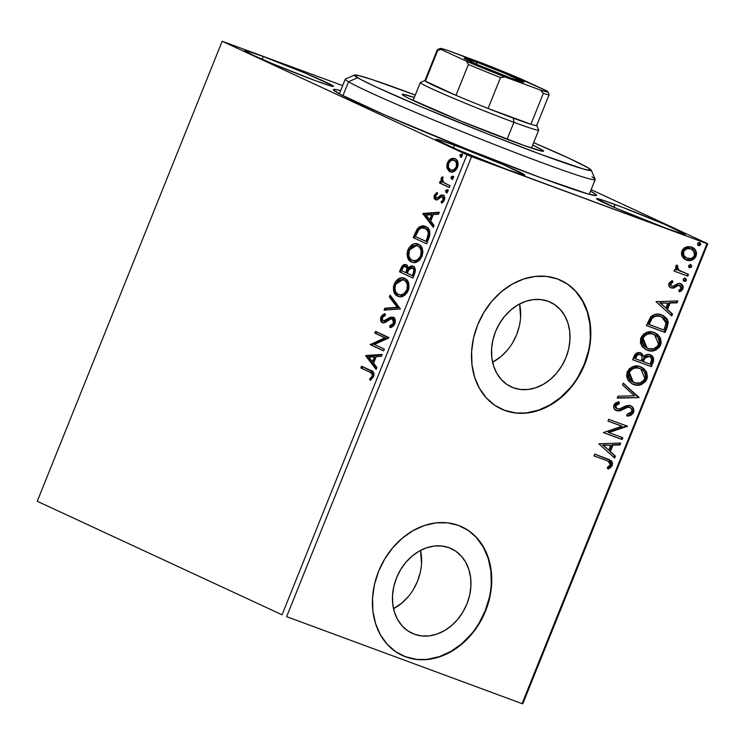 <?xml version="1.0" encoding="UTF-8"?>
<svg xmlns="http://www.w3.org/2000/svg" width="745" height="745" viewBox="0 0 745 745"><rect width="100%" height="100%" fill="white"/><g stroke="black" fill="none" stroke-linecap="round" stroke-linejoin="round"><path stroke-width="1.12" d="M590.552 191.148A141.755 5.439 -158.1 0 1 596.317 195.525A141.755 5.439 -158.1 0 1 541.457 177.962L588.019 193.951L596.214 195.553L595.404 194.082L590.552 191.148M408.241 596.652L401.983 602.929L393.528 608.656A46.637 37.492 114.9 0 0 420.534 550.397L421.54 563.555M414.322 634.209L407.785 630.838L402.17 625.94L397.69 619.691L394.515 612.343L392.773 604.176L392.522 595.497L393.779 586.641L396.498 577.962L400.568 569.776L405.829 562.4L412.087 556.124L419.1 551.188L426.596 547.789L434.288 546.038L441.887 546.02L449.086 547.724A46.637 37.492 -65.1 0 1 451.321 548.655A46.637 37.492 -65.1 0 1 466.333 605.359A46.637 37.492 -65.1 0 1 414.322 634.209A46.637 37.492 -65.1 0 1 412.087 633.278A46.637 37.492 -65.1 0 1 397.076 576.565A46.637 37.492 -65.1 0 1 449.086 547.724L455.623 551.095L461.239 555.993L465.718 562.242L468.894 569.59L470.635 577.757L470.887 586.436L469.629 595.283L466.91 603.971L462.841 612.157L457.579 619.533L451.321 625.8L444.309 630.736L436.812 634.144L429.12 635.895L421.521 635.913L414.322 634.209M507.308 350.215L501.05 356.492L492.594 362.219A46.637 37.492 114.9 0 0 519.6 303.96L520.606 317.119M513.389 387.772L506.851 384.401L501.236 379.503L496.757 373.254L493.581 365.907L491.84 357.74L491.588 349.06L492.845 340.214L495.565 331.525L499.634 323.339L504.896 315.964L511.154 309.687L518.166 304.761L525.663 301.353L533.355 299.602L540.954 299.583L548.152 301.287A46.637 37.492 -65.1 0 1 550.387 302.219A46.637 37.492 -65.1 0 1 565.399 358.922A46.637 37.492 -65.1 0 1 513.389 387.772A46.637 37.492 -65.1 0 1 511.154 386.841A46.637 37.492 -65.1 0 1 496.142 330.137A46.637 37.492 -65.1 0 1 548.152 301.287L554.69 304.658L560.305 309.557L564.784 315.805L567.96 323.153L569.702 331.32L569.953 339.999L568.696 348.856L565.976 357.535L561.907 365.721L556.645 373.096L550.387 379.373L543.375 384.308L535.879 387.707L528.186 389.458L520.587 389.477L513.389 387.772M501.078 408.893A70.877 56.974 114.9 0 0 504.356 410.244L504.738 410.421A70.877 56.974 -65.1 0 1 501.338 409.014A70.877 56.974 -65.1 0 1 478.523 322.827A70.877 56.974 -65.1 0 1 557.567 278.993L546.625 276.395L535.087 276.432L523.39 279.086L512.001 284.264L501.338 291.761L491.83 301.297L483.831 312.5L477.647 324.941L473.522 338.137L471.613 351.593L471.985 364.78L474.639 377.194L479.463 388.369L486.271 397.858L494.801 405.308L504.738 410.421L515.68 413.019L527.218 412.991L538.914 410.327L550.304 405.15L560.966 397.653L570.474 388.117L578.474 376.914L584.657 364.473L588.783 351.277L590.692 337.82L590.319 324.634L587.665 312.22L582.841 301.045L576.034 291.556L567.504 284.115L557.567 278.993A70.877 56.974 -65.1 0 1 560.966 280.409A70.877 56.974 -65.1 0 1 583.782 366.587A70.877 56.974 -65.1 0 1 504.738 410.421L504.356 410.244A70.877 56.974 114.9 0 0 583.363 366.493A70.877 56.974 114.9 0 0 560.715 280.288M402.011 655.33A70.877 56.974 114.9 0 0 405.289 656.68L405.671 656.857A70.877 56.974 -65.1 0 1 402.272 655.451A70.877 56.974 -65.1 0 1 379.456 569.264A70.877 56.974 -65.1 0 1 458.501 525.43L447.559 522.832L436.021 522.869L424.324 525.523L412.935 530.701L402.272 538.197L392.764 547.733L384.765 558.936L378.581 571.378L374.456 584.574L372.547 598.03L372.919 611.217L375.573 623.63L380.397 634.805L387.204 644.295L395.735 651.735L405.671 656.857L416.613 659.455L428.151 659.418L439.848 656.764L451.237 651.586L461.9 644.09L471.408 634.554L479.407 623.351L485.591 610.909L489.716 597.714L491.625 584.257L491.253 571.07L488.599 558.657L483.775 547.482L476.968 537.992L468.437 530.542L458.501 525.43A70.877 56.974 -65.1 0 1 461.9 526.836A70.877 56.974 -65.1 0 1 484.716 613.023A70.877 56.974 -65.1 0 1 405.671 656.857L405.289 656.68A70.877 56.974 114.9 0 0 484.297 612.93A70.877 56.974 114.9 0 0 461.649 526.724M454.506 145.21A47.848 1.835 -158.1 0 1 500.938 163.695A47.848 1.835 -158.1 0 1 524.713 175.028A47.848 1.835 -158.1 0 1 506.144 169.152L521.854 174.544L524.694 174.926L503.816 164.924L462.049 148.041L442.651 141.01L435.946 139.436L456.834 149.438L506.144 169.152A47.848 1.835 -158.1 0 1 459.712 150.658A47.848 1.835 -158.1 0 1 435.937 139.334A47.848 1.835 -158.1 0 1 454.506 145.21L453.407 147.948L454.506 145.21M263.264 56.536A47.848 1.835 -158.1 0 1 309.687 75.022A47.848 1.835 -158.1 0 1 333.471 86.346A47.848 1.835 -158.1 0 1 314.893 80.479L330.612 85.871L333.453 86.252L332.326 85.414L304.761 72.945L263.264 56.536L247.545 51.135L244.705 50.762L252.965 55.158L273.396 64.061L314.893 80.479A47.848 1.835 -158.1 0 1 268.47 61.984A47.848 1.835 -158.1 0 1 244.686 50.66A47.848 1.835 -158.1 0 1 263.264 56.536L262.156 59.274L263.264 56.536M615.025 204.512A47.848 1.835 -158.1 0 1 661.458 222.997A47.848 1.835 -158.1 0 1 685.232 234.33A47.848 1.835 -158.1 0 1 666.663 228.454L682.373 233.846L685.223 234.228L664.335 224.226L622.569 207.343L603.171 200.321L596.475 198.738L617.354 208.74L666.663 228.454A47.848 1.835 -158.1 0 1 620.231 209.96A47.848 1.835 -158.1 0 1 596.456 198.636A47.848 1.835 -158.1 0 1 615.025 204.512L613.927 207.25L615.025 204.512M522.822 703.736L707.75 243.727L591.148 189.658L707.75 243.727L706.986 243.624L522.059 703.634L286.629 616.655L471.557 156.646L706.986 243.624L466.966 154.764L282.048 614.783L37.25 501.273L222.178 41.264L466.966 154.764L222.178 41.264L342.681 85.61L222.178 41.264L37.25 501.273L282.048 614.783L466.966 154.764L471.557 156.646L286.629 616.655L522.059 703.634L706.986 243.624L707.75 243.727L522.822 703.736L522.059 703.634L522.822 703.736M449.272 170.819L450.93 172.067L448.155 168.743L447.084 168.351L448.984 171.154L451.74 172.104L454.664 171.182L456.797 168.947L458.184 164.449L456.657 159.877L454.608 158.508L452.019 158.406L449.403 159.821L447.698 162.121L446.916 164.3L446.916 167.765L448.155 168.743L448.453 163.22L447.382 162.82L447.084 168.351L450.269 171.844M449.272 187.498L449.989 185.728L444.216 182.925L442.66 181.426L442.213 179.396L442.847 178.167L442.148 176.844L441.003 179.154L441.645 181.855L440.202 181.193L439.494 182.963L449.272 187.498L449.989 185.728L443.452 182.367L442.148 176.844L441.263 178.036L441.645 181.855L440.202 181.193L439.494 182.963L449.272 187.498M436.374 197.947L438.395 198.291L436.263 197.909L435.639 195.59L437.576 193.793L437.157 192.368L434.251 195.535L434.065 197.453L434.782 199.101L437.334 199.828L441.077 197.006L442.4 196.904L443.331 198.813L442.707 200.517L441.105 201.746L441.599 203.18L443.517 201.681L444.663 199.278L444.309 196.28L442.66 194.967L440.742 195.246L437.324 197.891L436.049 197.779L435.508 195.991L437.576 193.793L437.157 192.368L434.391 195.143L435.462 195.535L437.417 193.244M425.795 226.638C423.16 225.102 420.338 225.847 417.33 228.873L418.401 229.274L415.719 234.526L418.401 229.274L417.33 228.873L414.648 234.126L415.719 234.526L414.313 238.009L415.719 234.526L414.648 234.126L413.242 237.608L426.634 243.82L429.809 235.215L429.791 231.472L427.462 227.691L423.011 225.949L419.472 226.918L417.33 228.873L413.242 237.608L426.634 243.82L428.785 238.474C430.759 232.114 429.763 228.166 425.795 226.638L425.162 226.378M413.112 266.235C411.519 265.471 409.89 266.151 408.232 268.284L409.303 268.675L408.232 268.284L406.249 264.801C404.125 263.851 402.309 265.108 400.801 268.563L401.872 268.954L400.568 272.214L401.872 268.954L400.801 268.563L399.497 271.813L412.879 278.025L415.375 270.053L414.825 267.911L412.842 266.123L410.178 266.403L408.232 268.284L407.003 265.295L404.088 264.633L401.853 266.44L399.497 271.813L412.879 278.025L414.732 273.424C415.85 269.681 415.31 267.287 413.112 266.235L412.842 266.133M400.438 308.989L390.129 295.113L389.356 297.041L397.262 307.34L384.858 308.225L384.085 310.153L400.438 308.989L390.129 295.113L389.356 297.041L397.262 307.34L384.858 308.225L384.085 310.153L400.438 308.989M384.318 349.088L374.353 344.469L388.937 337.587L375.545 331.385L374.837 333.155L384.82 337.783L370.218 344.656L383.601 350.858L384.318 349.088L374.353 344.469L388.778 337.988L375.545 331.385L374.837 333.155L384.82 337.783L370.218 344.656L383.601 350.858L384.318 349.088M369.753 372.081L372.388 374.381L372.09 376.43L369.641 379L370.312 380.378L373.72 376.43L374.074 374.158L373.385 372.202L361.558 366.177L360.85 367.946L369.753 372.081C371.615 372.304 372.435 373.655 372.221 376.132L369.641 379L370.312 380.378L373.599 376.747C374.316 372.919 373.32 370.787 370.6 370.367L361.558 366.177L360.85 367.946L361.921 368.347L362.601 366.661L361.921 368.347L369.753 372.081M365.711 355.859L376.132 369.436L376.905 367.508L373.571 363.16L376.169 356.697L381.403 356.324L382.176 354.397L365.711 355.859L366.903 355.961L365.711 355.859L376.132 369.436L376.905 367.508L373.571 363.16L376.169 356.697L381.403 356.324L382.176 354.397L365.832 355.561L381.98 354.881L366.782 356.25L365.711 355.859M383.433 323.041C381.682 322.268 381.189 320.415 381.962 317.482L380.891 317.091C380.118 320.015 380.611 321.868 382.362 322.65L384.765 322.687L390.967 318.925L393.807 319.475L394.785 320.881L394.561 323.619L393.584 319.354L392.513 318.953L393.49 323.228L394.403 323.954L392.829 325.528L390.883 326.189L394.561 323.619L393.49 323.228L389.812 325.798L390.883 326.189L390.948 327.316L390.883 326.189L389.812 325.798L389.914 327.549C391.851 327.539 393.528 326.263 394.915 323.73L395.148 319.54L393.239 317.193L390.408 317.23L383.507 321.002L382.101 319.754L382.083 318.273L383.228 316.392L385.212 315.461L384.942 313.692L382.744 314.697L381.058 316.709L380.676 320.695L382.911 322.836L385.24 322.473L390.967 318.925L393.323 319.642L393.49 323.228L391.758 325.137L389.812 325.798L389.914 327.549L393.276 326.105L394.915 323.73C395.791 320.341 395.241 318.162 393.239 317.193L393.015 317.109M398.892 279.654L395.195 284.543L404.749 278.453C400.94 276.553 397.402 278.444 394.133 284.152L395.195 284.543L394.356 288.771L395.381 293.223L398.78 296.575L397.709 296.175L400.288 296.789L404.61 295.337L407.273 292.496L408.903 288.417L408.511 282.69L405.913 279.133L402.16 277.829L397.802 279.273L395.12 282.169L393.36 287.132L393.658 291.174L395.521 294.582L398.752 296.566C394.915 294.936 393.714 290.923 395.195 284.543L394.133 284.152C392.643 290.531 393.844 294.536 397.709 296.175L398.296 296.417M412.646 245.45L408.949 250.339L418.494 244.248C414.695 242.339 411.147 244.239 407.878 249.947L408.949 250.339L408.111 254.567L408.754 258.17L410.346 260.769L412.534 262.37C408.66 260.731 407.468 256.718 408.949 250.339L407.878 249.947C406.397 256.327 407.59 260.331 411.464 261.97L414.043 262.585L417.386 261.719L419.761 259.93L422.005 256.336L422.89 252.108L422.266 248.485L420.711 245.841L418.513 244.248L414.49 243.755L411.557 245.068L408.875 247.964L407.683 250.469L407.04 254.166L407.683 257.77L409.769 260.871L412.05 262.212M422.843 213.722L433.273 227.309L434.046 225.381L430.703 221.023L433.301 214.569L438.544 214.188L439.317 212.269L422.843 213.722L424.035 213.824L422.843 213.722L433.273 227.309L434.046 225.381L430.703 221.023L433.301 214.569L438.544 214.188L439.317 212.269L422.964 213.433L439.122 212.753L423.914 214.122L422.843 213.722M447.149 193.057L446.628 191.065L445.557 190.673L446.078 192.657L446.963 192.629L447.931 191.018L447.261 189.714L445.557 190.673L446.115 192.676M452.597 179.489L452.075 177.496L451.004 177.105L451.535 179.098L452.411 179.07L453.388 177.45L452.718 176.146L451.004 177.105L451.572 179.107M461.49 157.372L460.969 155.388L459.898 154.988L460.419 156.981L461.304 156.953L462.282 155.342L461.602 154.029L459.898 154.988L460.466 156.999M682.252 256.559L684.04 258.729L687.672 260.424L691.695 260.201L694.275 258.794L696.072 256.178L696.566 253.086L695.634 250.385L693.893 248.355L690.978 246.884L687.505 246.651L684.804 247.582L682.625 249.575L681.489 252.425L681.703 255.312L682.252 256.559L686.415 260.07C690.28 261.551 693.502 260.247 696.072 256.178C697.013 251.512 695.532 248.476 691.63 247.089L686.071 247.014L681.908 250.944L682.252 256.559M687.765 276.144L688.482 274.374L678.481 270.035L677.307 268.265L677.913 266.365L676.795 264.978L676.218 265.49L675.65 267.828L676.805 270.062L674.793 269.317L674.085 271.087L687.765 276.144L674.104 271.031L687.765 276.144L688.482 274.374L679.291 270.668L677.354 267.064L677.913 266.365L676.795 264.978L675.789 266.151L676.805 270.062L674.793 269.317L674.085 271.087L687.765 276.144M671.794 286.164L669.876 283.417L671.552 281.936L669.876 283.417L670.64 283.771L672.986 282.038L671.748 280.763L672.986 282.038L672.232 280.567L668.777 283.649L668.824 285.708L670.537 287.682L673.489 288.166L678.378 285.354L680.576 285.838L681.191 288.389L678.769 290.289L679.636 291.77L681.573 290.727L682.951 288.809L683.174 286.583L682.318 284.86L680.492 283.622L678.146 283.417L673.489 286.099L671.794 286.164L670.528 284.171L672.986 282.038L672.232 280.567L668.917 283.258C668.377 285.689 669.131 287.253 671.152 287.952L673.489 288.166L678.378 285.354L680.045 285.503L679.095 285.065L681.191 288.389L678.769 290.289L679.636 291.77L682.951 288.809C683.519 286.145 682.709 284.413 680.492 283.622L678.146 283.417L673.201 286.201L671.506 286.024M667.278 327.12L668.228 321.924L666.701 318.46L663.292 315.647L657.872 314.111L654.706 314.418L650.962 316.541L646.399 325.546L665.127 332.466L667.278 327.12L666.505 326.766L664.363 332.112L665.127 332.466L667.278 327.12L667.529 319.745L661.69 314.939C657.956 313.254 654.287 313.887 650.674 316.839L646.399 325.546L665.127 332.466L646.427 325.49L664.363 332.112L666.505 326.766L667.278 327.12M651.372 366.67L653.439 361.474L653.691 359.025L652.611 356.464L650.087 354.685L646.856 354.499L643.848 356.548L641.799 353.456L637.813 352.655L635.075 354.397L632.645 359.751L651.372 366.67L632.673 359.695L651.372 366.67L653.225 362.079C654.222 358.317 653.169 355.849 650.087 354.685C647.861 353.838 645.775 354.462 643.848 356.548L640.728 352.916C637.767 351.863 635.504 353.055 633.958 356.501L632.645 359.751L651.372 366.67M638.931 397.634L623.286 383.051L622.513 384.979L634.47 395.819L618.015 396.163L617.242 398.091L638.931 397.634L617.391 397.718L638.931 397.634L623.286 383.051L622.513 384.979L634.47 395.819L618.015 396.163L617.242 398.091L638.931 397.634M622.811 437.743L608.87 432.594L627.43 426.242L608.702 419.323L607.995 421.093L621.954 426.252L603.366 432.594L622.094 439.513L622.811 437.743L608.87 432.594L627.43 426.242L608.702 419.323L607.995 421.093L621.954 426.252L603.366 432.594L622.094 439.513L622.811 437.743M606.458 460.485L609.27 461.751L610.425 463.427L609.987 465.299L607.24 467.534L608.32 468.968L610.565 467.627L612.232 465.42L612.511 462.794L611.328 460.783L594.715 454.115L594.007 455.884L608.283 461.229L610.304 464.731L607.24 467.534L608.32 468.968L612.232 465.42L609.429 459.637L594.715 454.115L594.007 455.884L606.458 460.485M598.859 443.797L614.625 458.091L615.398 456.163L610.351 451.582L612.949 445.119L619.896 444.97L620.669 443.051L598.859 443.797L614.625 458.091L615.398 456.163L610.351 451.582L612.949 445.119L619.896 444.97L620.669 443.051L598.859 443.797M629.451 407.319L629.693 407.431C631.481 408.139 632.105 409.601 631.574 411.817L627.001 414.267L627.374 416.055C629.972 416.138 632.03 414.918 633.548 412.404L633.902 410.15L633.287 408.139L632.067 406.621L629.525 405.429L625.67 405.895L619.384 408.996L616.851 408.744L615.882 407.776L615.947 405.466L619.458 403.548L618.862 401.741L616.059 402.663L614.29 404.265L613.601 406.947L614.113 408.679L616.627 410.728L620.147 410.793L627.616 407.329L629.693 407.431L631.22 408.567L631.825 410.374L631.406 412.153L629.516 413.689L627.001 414.267L627.374 416.055L631.676 414.742L633.548 412.404L632.775 412.05C631.266 414.565 629.208 415.775 626.61 415.701L628.37 415.431M641.221 367.006L645.794 371.597L646.12 378.851L646.884 379.205L646.455 371.746L640.579 366.754C635.224 364.64 630.745 366.41 627.141 372.072L627.663 379.578L632.635 384.094L637.087 385.212L641.743 384.355L645.831 381.161L647.47 377.072L646.623 372.081L643.727 368.468L638.837 366.242L633.25 366.493L629.665 368.458L627.141 372.072L626.592 376.337L628.557 380.909L632.244 383.908M654.967 332.801L659.548 337.392L659.874 344.646L660.638 345L660.21 337.541L654.333 332.54C648.979 330.435 644.5 332.205 640.896 337.867L641.417 345.373L646.381 349.889L650.841 351.007L655.498 350.15L659.586 346.956L661.215 342.868L660.377 337.876L657.481 334.263L652.592 332.037L647.005 332.279L643.41 334.254L640.7 338.388L640.439 342.709L642.302 346.704L645.999 349.694M656 301.66L671.767 315.954L672.539 314.027L667.483 309.445L670.081 302.992L677.037 302.842L677.81 300.915L656 301.66L671.767 315.954L672.539 314.027L667.483 309.445L670.081 302.992L677.037 302.842L677.81 300.915L656 301.66M684.199 281.256L685.372 281.275L686.35 280.362L686.257 279.058L685.381 278.313L683.631 278.63L683.305 280.52L684.199 281.256L686.35 280.362L685.381 278.313L683.23 279.207L684.04 281.191M689.646 267.697L691.723 266.961L691.099 264.866L688.846 265.332L688.566 266.338L689.376 267.576L691.798 266.794L690.829 264.745L688.678 265.648L689.488 267.623M698.54 245.58L699.713 245.599L700.691 244.686L700.607 243.382L699.723 242.628L697.972 242.945L697.646 244.835L698.54 245.58L700.691 244.686L699.723 242.628L697.571 243.531L698.382 245.515M340.642 90.685L335.203 89.456L333.481 89.912L340.353 94.364L384.765 114.954L469.117 150.024L541.457 177.962A141.755 5.439 -158.1 0 1 406.137 124.136A141.755 5.439 -158.1 0 1 333.453 89.856A141.755 5.439 -158.1 0 1 340.642 90.685M405.289 656.68L416.231 659.278M427.77 659.241L439.466 656.587L450.855 651.409L461.518 643.913L471.026 634.377M479.026 623.174L485.209 610.732L489.335 597.537M491.244 584.08L490.871 570.894L488.217 558.48L483.393 547.305L476.586 537.816M504.356 410.244L515.298 412.842M526.836 412.804L538.533 410.15L549.922 404.973L560.585 397.476L570.093 387.94M578.092 376.737L584.276 364.296L588.401 351.1M590.31 337.643L589.938 324.457L587.284 312.043L582.46 300.868L575.652 291.379M512.569 342.849L516.639 334.663L519.349 325.975M413.503 589.276L417.572 581.091L420.282 572.411M609.047 459.46L611.468 465.066L612.232 465.42L611.468 465.066L607.557 468.614L609.801 467.273L611.682 464.414L611.524 461.77L609.345 459.618M619.756 443.07L619.132 444.616L619.896 444.97L612.185 444.765L612.949 445.119L612.185 444.765L609.587 451.228L615.398 456.163L614.634 455.81L613.964 457.486L614.634 455.81L609.587 451.228L612.185 444.765L619.132 444.616L619.756 443.07M602.677 444.97L608.73 450.11L602.677 444.97L610.723 445.165L602.677 444.97L610.723 445.165L608.73 450.11L602.677 444.97M622.019 437.445L621.33 439.159L622.094 439.513L603.394 432.528L621.33 439.159L622.019 437.445M621.19 425.898L608.013 421.027L621.19 425.898M626.638 425.944L627.271 426.643L626.508 426.289L608.106 432.24L608.87 432.594L608.106 432.24L626.638 425.944M629.693 407.431L626.852 406.975L629.227 407.208M623.453 409.163L627.616 407.329L626.852 406.975L622.69 408.809L623.453 409.163L622.69 408.809L619.076 410.523L619.84 410.877L623.453 409.163M629.665 405.317C632.458 406.388 633.501 408.632 632.775 412.05L633.548 412.404C634.265 408.986 633.222 406.742 630.428 405.671L622.848 407.264L620.101 408.763L617.251 408.93L615.053 405.382L616.664 403.799L618.695 403.194L615.053 405.382L615.817 405.736L619.458 403.548L618.257 401.881L619.458 403.548L618.862 401.741L613.908 405.01C613.275 407.953 614.187 409.862 616.627 410.728L619.84 410.877L615.826 410.365L619.374 410.439L624.757 407.729M616.152 410.532L616.627 410.728M617.251 408.93L615.119 407.422L615.053 405.382L616.823 408.679M630.913 405.876L630.428 405.671M629.488 415.105L632.002 413.382L633.101 410.923M633.148 409.825L632.514 407.766M631.974 406.956L630.102 405.504M624.738 407.738L626.322 407.115M626.852 406.975L629.208 407.198M623.183 383.303L639.042 397.346L638.167 397.281L623.183 383.303M633.557 384.476C638.856 386.525 643.298 384.774 646.884 379.205L646.12 378.851C642.535 384.42 638.093 386.171 632.794 384.122L633.557 384.476M631.965 383.777L636.332 384.858M637.711 384.82L638.186 384.774M639.62 384.476L641.911 383.563M643.41 382.576L646.315 378.33L646.613 373.878M646.25 372.649L644.295 369.362L642.283 367.62M641.473 367.145L640.644 366.736M633.501 382.353L629.879 379.978L628.408 377.668L627.849 374.94L628.51 371.941L630.4 369.52L633.25 367.937L636.258 367.564L640.421 368.756M640.756 368.896L639.098 368.16L642.404 369.902L644.397 372.1L645.468 375.964L644.09 380.118L640.067 382.911L634.945 382.93L630.643 380.332L628.864 377.11L629.097 372.705C632.03 368.244 635.615 366.847 639.862 368.514L639.098 368.16C634.852 366.493 631.266 367.89 628.333 372.351L629.097 372.705L628.333 372.351L632.626 381.98L633.39 382.334L629.274 372.295L631.164 369.883L634.023 368.3L637.022 367.918L639.862 368.514L640.756 368.896L644.947 378.562C642.05 382.977 638.493 384.364 634.265 382.707L633.39 382.334M641.221 353.121L640.728 352.916M639.964 352.562L643.848 356.548L640.514 352.795M650.627 354.909L650.087 354.685M650.217 354.732L652.462 361.725L653.225 362.079L652.462 361.725L650.609 366.317L652.834 360.506L652.415 357.013M652.424 357.023L651.828 356.101M651.13 355.365L649.798 354.527M649.165 356.352L644.146 357.637L644.919 357.991L644.146 357.637L642.795 360.375L643.559 360.729L644.919 357.991L649.379 356.455C651.614 357.47 652.145 359.369 650.981 362.172L650.161 364.193L642.441 361.269L643.205 361.623L643.559 360.729L642.795 360.375L642.441 361.269L645.114 356.641L647.47 355.868L649.295 356.436M635.252 356.51L636.947 354.369L639.284 354.341C637.524 353.698 636.183 354.424 635.252 356.51L634.517 358.345L635.252 356.51L636.016 356.864L635.252 356.51M635.28 358.699L636.016 356.864C636.947 354.778 638.288 354.052 640.048 354.704L641.557 355.738L642.255 357.47L641.277 360.915L634.517 358.345L635.28 358.699L637.711 354.722L640.048 354.704C642.19 355.598 642.721 357.367 641.641 360.012L641.277 360.915L635.28 358.699M649.379 356.455L650.655 357.265L651.652 359.472L650.161 364.193L643.205 361.623L645.366 357.451L647.638 356.259L649.696 356.594L648.932 356.24M647.312 350.271C652.611 352.32 657.053 350.569 660.638 345L659.874 344.646C656.289 350.215 651.847 351.966 646.548 349.917L647.312 350.271M645.71 349.573L650.087 350.653M651.456 350.616L651.931 350.56M653.374 350.271L655.665 349.358M657.155 348.371L659.874 344.646L660.359 339.673M660.005 338.444L658.049 335.157L656.028 333.415M655.228 332.94L654.399 332.531M647.247 348.148L643.624 345.773L642.153 343.454L641.603 340.726L642.264 337.736L644.146 335.315L647.005 333.732L650.013 333.36L654.175 334.552M654.501 334.691L652.853 333.956L656.159 335.697L658.152 337.895L659.223 341.759L657.844 345.913L653.812 348.707L648.699 348.725L644.388 346.127L642.618 342.905L642.851 338.5C645.775 334.039 649.37 332.642 653.616 334.309L652.853 333.956C648.606 332.289 645.012 333.685 642.078 338.146L642.851 338.5L642.078 338.146L646.371 347.775L647.135 348.129L643.028 338.09L644.909 335.669L647.768 334.086L650.776 333.713L653.616 334.309L654.501 334.691L658.692 344.348C655.805 348.772 652.238 350.159 648.01 348.502L647.135 348.129M662.37 315.219L666.868 319.605L666.887 325.742M667.194 324.718L667.464 321.57L666.458 318.86L664.717 316.783L661.737 314.921M666.458 318.86L665.937 318.106M653.365 316.439L656.876 315.684L660.21 316.355C657.146 314.958 654.185 315.535 651.307 318.078L652.071 318.432L651.307 318.078L648.737 322.976L649.5 323.33L648.737 322.976L648.262 324.131L649.035 324.494L652.071 318.432C654.948 315.889 657.909 315.312 660.973 316.709L661.905 317.1L666.105 323.181L663.916 329.988L648.262 324.131L650.515 319.205L652.518 316.951M661.905 317.1L660.768 316.578M676.898 300.933L676.274 302.489L677.037 302.842L669.317 302.638L670.081 302.992L669.317 302.638L666.719 309.091L672.539 314.027L671.776 313.673L671.096 315.349L671.776 313.673L666.719 309.091L669.317 302.638L676.274 302.489L676.898 300.933M659.809 302.833L665.872 307.983L659.809 302.833L667.855 303.038L659.809 302.833L667.855 303.038L665.872 307.983L659.809 302.833M669.876 283.417L671.031 285.81L669.997 284.935L669.876 283.417M679.729 283.268C681.936 284.059 682.755 285.791 682.187 288.455L682.951 288.809L682.187 288.455L678.872 291.416L679.878 291.006M679.859 285.419L677.615 285L678.378 285.354L677.615 285L675.454 286.359L676.218 286.713L675.454 286.359L672.716 287.812L673.489 288.166L670.388 287.598L673.08 287.719L677.27 285.13L679.095 285.065M670.444 287.626L671.152 287.952L670.444 287.626M681.591 289.516L682.411 286.22L680.409 283.566M681.554 284.506L681.014 283.985M684.618 277.96L686.35 280.362L685.586 280.008L683.426 280.902L684.608 280.921L685.586 280.008L684.879 278.081M684.003 281.023L684.608 280.921M679.626 270.91L676.73 268.433L676.497 267.017L677.149 266.012L676.507 265.211L677.913 266.365L677.149 266.012L676.59 266.71L677.354 267.064L676.59 266.71L678.527 270.314L680.502 271.31M687.691 274.086L687.002 275.79L687.691 274.086M690.066 264.391L691.798 266.794L691.034 266.44L688.883 267.343L690.96 266.608L690.326 264.512M689.451 267.455L690.056 267.353M692.31 247.377L691.63 247.089M691.909 247.21L695.308 255.824L696.072 256.178L695.308 255.824C692.738 259.893 689.516 261.197 685.651 259.716L685.316 259.577M685.689 259.763L686.415 260.07M685.018 259.456L689.572 260.163M690.922 259.856L692.012 259.428M692.952 258.878L695.308 255.824L695.728 252.238M695.467 251.27L694.861 250.022M694.256 249.137L691.472 246.986M685.921 257.761L684.059 256.485L682.774 254.455L683.081 250.665L686.201 248.327L690.615 248.7M690.932 248.867L694.238 251.708L694.387 255.563L693.008 257.472L691.071 258.487L686.685 258.115L683.78 255.367L683.705 251.288L686.964 248.69L690.932 248.867C693.856 249.854 695.011 252.089 694.387 255.563C692.422 258.543 690 259.456 687.141 258.301C684.199 257.304 683.016 255.06 683.584 251.568C685.605 248.616 688.054 247.722 690.932 248.867L690.168 248.513C687.29 247.368 684.841 248.262 682.82 251.214L683.584 251.568L682.82 251.214C682.252 254.706 683.435 256.951 686.368 257.947M687.141 258.301L685.81 257.714M698.959 242.274L700.691 244.686L699.928 244.332L697.776 245.226L698.95 245.245L699.928 244.332L699.22 242.395M698.344 245.338L698.95 245.245M610.723 445.165L608.73 450.11L603.441 445.324L610.723 445.165M649.035 324.494L652.071 318.432L654.129 316.793L656.475 316.094L659.893 316.364L663.115 317.78L664.903 319.437L666.049 322.119L665.918 324.429L663.916 329.988L649.035 324.494M667.855 303.038L665.872 307.983L660.573 303.187L667.855 303.038M370.973 379.941L369.641 379L370.712 379.401L372.63 377.603L371.559 377.203L372.63 377.603L373.292 376.532L372.221 376.132L373.292 376.532C373.506 374.046 372.677 372.696 370.824 372.472L373.049 373.878L373.506 375.61L372.817 377.361L370.712 379.401L370.973 379.941M376.402 368.784L366.782 356.25L376.402 368.784M373.571 362.163L375.554 357.209L374.484 356.818L375.554 357.209L373.571 362.163L372.5 361.763L373.571 362.163M368.999 357.209L374.484 356.818L372.5 361.763L368.999 357.209L374.484 356.818L372.5 361.763L368.999 357.209M383.638 350.774L370.218 344.656L371.289 345.047L370.367 344.274L371.438 344.674L385.891 338.174L374.837 333.155L375.908 333.546L376.588 331.86L375.908 333.546L385.891 338.174L371.289 345.047L383.638 350.774M392.038 319.326L393.584 319.354L392.513 318.953M383.237 320.927L386.245 320.983L383.014 320.853L382.25 317.743L385.212 315.461L384.942 313.692L380.891 317.091L381.962 317.482L385.053 314.437M384.085 321.244L383.014 320.853M393.239 317.193L387.381 319.018L385.174 320.583L386.245 320.983L388.452 319.409L387.381 319.018L388.452 319.409L394.31 317.594M393.658 317.379L391.479 317.631L384.578 321.393M392.96 317.323L392.224 317.407M385.463 314.278L382.325 316.737L381.757 321.104M382.772 316.076L382.325 316.737M385.351 310.06L385.929 308.616L384.858 308.225L398.333 307.732L397.262 307.34L398.333 307.732L390.427 297.432L389.356 297.041L390.427 297.432L390.939 296.165L390.427 297.432L398.333 307.732L385.929 308.616L385.351 310.06M397.709 296.175C401.49 298.028 405.01 296.147 408.26 290.541C409.797 284.143 408.632 280.12 404.758 278.453L404.153 278.211M394.524 290.699L394.729 291.565M395.381 293.223L395.819 293.986M405.215 278.602L403.213 278.22M404.135 280.269L406.053 281.163L407.738 283.081M408.167 284.003L408.632 286.946L407.934 290.354L406.127 293.213L403.827 294.815M402.84 295.16L399.488 294.806C402.505 296.296 405.317 294.815 407.934 290.354C409.191 285.186 408.251 281.936 405.112 280.623L404.051 280.222C407.18 281.545 408.12 284.786 406.863 289.963L407.934 290.354L406.863 289.963C404.246 294.424 401.434 295.905 398.417 294.405C395.306 293.092 394.347 289.861 395.53 284.711C398.184 280.213 401.015 278.714 404.051 280.222L405.82 281.508L407.31 284.273L407.021 289.544L403.93 293.772L400.475 294.908L398.91 294.61L396.647 293.13L395.372 291.025L394.869 288.11L395.372 285.13L397.364 281.852L399.171 280.446L401.974 279.72L404.051 280.222M406.649 264.969L403.986 265.639L401.872 268.954C403.38 265.499 405.196 264.252 407.319 265.201M413.624 266.431L411.249 266.794L409.303 268.675C410.961 266.552 412.59 265.863 414.183 266.635M412.32 266.403L411.771 266.552M410.486 267.353L409.871 267.967M409.126 267.436L408.94 266.896M405.159 265.034L404.367 265.369M413.307 268.34L412.404 268.004C413.978 268.926 414.192 270.789 413.037 273.592L412.218 275.622L407.245 273.313L408.893 269.671L412.404 268.004L413.475 268.405L414.853 270.463L414.099 273.992C415.263 271.189 415.049 269.327 413.475 268.405L413.186 268.293M414.015 268.759L414.453 269.317M407.301 272.167L406.938 273.07L407.301 272.167L406.23 271.767L407.301 272.167C408.381 269.522 408.158 267.79 406.63 266.98L405.559 266.58C407.087 267.399 407.31 269.122 406.23 271.767L405.867 272.67L401.583 270.686L402.319 268.852C403.222 266.757 404.302 266.002 405.559 266.58L407.571 267.8L407.617 271.338M406.63 266.98L405.559 266.58L406.91 268.461L405.867 272.67L401.583 270.686L403.418 266.999L405.559 266.58M413.037 273.592L414.099 273.992L413.037 273.592L412.218 275.622L413.289 276.013L407.245 273.313L408.893 269.671L410.644 268.023L411.994 267.865L413.382 268.917L413.801 270.91L413.037 273.592M413.475 268.405L412.404 268.004M411.464 261.97C415.244 263.823 418.755 261.942 422.005 256.336C423.542 249.938 422.378 245.906 418.513 244.248L417.898 244.006M408.279 256.485L408.474 257.36M418.96 244.397L416.967 244.015M417.861 246.055L419.798 246.958L421.493 248.877M421.912 249.799L422.387 252.741L421.679 256.15L419.873 259.009L417.582 260.61M416.585 260.946L412.171 260.201C409.052 258.887 408.092 255.656 409.284 250.506C411.929 246.008 414.769 244.509 417.796 246.018L418.867 246.409L417.796 246.018C420.934 247.34 421.866 250.581 420.608 255.758L421.679 256.15C422.937 250.981 422.005 247.731 418.867 246.409L417.796 246.018L419.575 247.303L421.204 250.776L420.608 255.758C417.992 260.219 415.179 261.7 412.171 260.201L410.402 258.925L408.884 256.066L409.284 250.506L412.916 246.241L415.719 245.515L417.796 246.018M413.242 260.592C416.25 262.091 419.062 260.61 421.679 256.15L420.608 255.758L418.811 258.617L416.511 260.219L414.229 260.694L412.171 260.201M425.917 226.666L421.67 226.75L418.401 229.274L425.712 226.601M425.767 228.641L428.589 230.903L429.427 233.809L427.043 241.808L415.328 236.482L418.215 230.401C420.636 227.793 422.927 227.132 425.088 228.408L426.159 228.799L425.088 228.408C427.267 229.153 428.338 231.22 428.3 234.619L429.371 235.01C429.409 231.62 428.338 229.544 426.159 228.799L425.088 228.408L427.518 230.512L428.356 233.409L426.736 239.508L427.807 239.909L429.371 235.01L428.3 234.619L425.972 241.408L427.043 241.808L427.807 239.909L426.736 239.508L425.972 241.408L415.328 236.482L419.044 229.441L421.763 227.951L425.088 228.408M433.534 226.648L423.914 214.122L433.534 226.648M430.703 220.026L432.696 215.082L431.625 214.681L432.696 215.082L430.703 220.026L429.632 219.635L430.703 220.026M426.131 215.082L431.625 214.681L429.632 219.635L426.131 215.082L431.625 214.681L429.632 219.635L426.131 215.082M436.672 200.098C435.22 199.464 434.819 197.947 435.462 195.535L434.391 195.143C433.748 197.555 434.149 199.073 435.601 199.697L437.334 199.828L441.301 196.894L443.471 197.295L444.299 198.338L444.262 199.949L443.471 197.295L442.4 196.904L443.107 199.79L444.178 200.191L442.176 202.137L444.178 200.191L443.107 199.79L441.105 201.746L442.39 202.752L441.105 201.746L441.599 203.18L444.392 200.154C445.082 197.5 444.644 195.823 443.061 195.116L441.319 194.994L442.39 195.386L440.118 196.987L442.39 195.386L441.319 194.994L439.047 196.596L440.118 196.987L438.395 198.291L440.118 196.987L439.047 196.596L437.324 197.891L438.395 198.291L436.263 197.909M443.731 195.358L442.39 195.386L444.132 195.507M443.219 197.211L442.4 196.904M443.471 197.295L442.372 197.285L443.471 197.295M437.464 193.206L435.154 196.596L435.285 198.496L436.449 199.977M446.078 192.657L447.782 191.707L447.205 189.686M447.261 189.714L445.557 190.673L446.628 191.065L448.332 190.105M447.913 190.012L446.469 191.754M449.31 187.414L439.494 182.963L440.565 183.354L441.236 181.668L440.565 183.354L449.31 187.414M442.726 177.757L442.074 179.545L442.716 182.255L441.645 181.855L442.716 182.255L442.334 178.428L441.263 178.036L442.334 178.428L443.21 177.236M451.535 179.098L453.239 178.139L452.653 176.127M452.718 176.146L451.004 177.105L452.075 177.496L453.789 176.546M453.37 176.444L451.926 178.185M449.859 171.676L450.585 171.946L449.859 171.676C452.625 173.008 455.167 171.62 457.505 167.523C458.678 162.885 457.868 159.942 455.074 158.704L450.911 158.806L447.382 162.82L448.453 163.22L451.982 159.207L450.911 158.806L455.679 158.909M454.189 158.657L450.967 159.812L448.769 162.512L447.792 166.172L448.648 169.897M451.656 170.307C453.686 171.341 455.595 170.363 457.374 167.364C458.194 163.909 457.551 161.749 455.446 160.873L454.376 160.473L456.424 162.736L456.303 166.964L457.374 167.364L456.303 166.964L453.519 169.962L450.911 170.037L448.518 167.625L448.481 163.667L450.613 160.846L452.206 160.184L454.376 160.473C456.48 161.348 457.123 163.518 456.303 166.964C454.524 169.972 452.615 170.95 450.585 169.907C448.471 169.022 447.801 166.852 448.583 163.388C450.399 160.408 452.327 159.439 454.376 160.473L456.07 161.237L457.495 163.127L457.579 166.796L454.99 170.177L453.053 170.642L451.33 170.139M454.04 160.529L454.767 160.622M454.376 160.473L454.85 160.65M460.419 156.981L462.133 156.022L461.546 154.01M461.602 154.029L459.898 154.988L460.969 155.388L462.673 154.429M462.254 154.327L460.969 155.388L461.136 157.111M399.981 295.001L398.417 294.405M451.964 170.428L450.585 169.907M591.958 176.928A134.668 5.168 -158.1 0 1 595.199 179.582A134.668 5.168 -158.1 0 1 483.552 140.228A134.668 5.168 -158.1 0 1 348.539 81.773A134.668 5.168 21.9 0 0 485.936 141.178A134.668 5.168 21.9 0 0 595.181 179.359L591.251 170.158A127.581 4.898 -158.1 0 1 487.752 133.979A127.581 4.898 -158.1 0 1 357.581 77.704L348.539 81.773L342.933 95.714L348.539 81.773A134.668 5.168 -158.1 0 1 345.289 79.119L339.375 93.842M354.667 75.049L345.457 78.97A134.668 5.168 21.9 0 0 348.539 81.773L357.581 77.704A127.581 4.898 -158.1 0 1 354.667 75.049A127.581 4.898 -158.1 0 1 415.282 95.053L372.37 79.65L358.541 75.524L354.555 75.469L360.766 79.482L376.635 87.23L420.497 106.488L488.31 134.202L541.82 154.737L583.68 169.096L591.018 170.531L588.196 167.858A127.581 4.898 -158.1 0 1 591.251 170.158M404.023 95.863A76.195 2.924 -158.1 0 1 402.188 94.364A76.195 2.924 -158.1 0 1 414.295 97.502L403.129 94.27L402.216 94.522L404.023 95.863L408.474 98.228L461.351 121.258L524.48 145.638L542.649 151.291L543.552 151.039L541.745 149.698L541.224 151.012L541.745 149.698A76.195 2.924 -158.1 0 1 543.58 151.198A76.195 2.924 -158.1 0 1 480.413 128.932A76.195 2.924 -158.1 0 1 404.023 95.863M532.675 145.089A76.195 2.924 -158.1 0 1 541.745 149.698L532.675 145.089M588.196 167.858L569.133 158.331L533.653 142.64A127.581 4.898 -158.1 0 1 588.196 167.858M506.935 76.595A30.126 1.155 21.9 0 0 480.283 65.877A30.126 1.155 -158.1 0 1 506.935 76.595M476.614 62.133A32.249 1.239 -158.1 0 1 508.425 74.817A32.249 1.239 -158.1 0 1 523.903 82.267A32.249 1.239 -158.1 0 1 511.424 78.272L478.188 64.983L464.107 58.24L476.614 62.133L504.598 73.206L523.931 82.164L511.424 78.272A32.249 1.239 -158.1 0 1 480.637 66.026A32.249 1.239 -158.1 0 1 464.107 58.231A32.249 1.239 -158.1 0 1 476.614 62.133L476.949 64.452L476.614 62.133M425.386 81.14A60.252 2.309 -158.1 0 1 424.985 80.525L420.385 82.49A63.791 2.449 21.9 0 0 451.004 97.232A63.791 2.449 21.9 0 0 513.92 122.31L513.324 118.138A60.252 2.309 -158.1 0 1 488.096 108.463A60.252 2.309 -158.1 0 1 455.977 95.332A60.252 2.309 -158.1 0 1 425.386 81.14L455.977 95.332L425.386 81.14L437.799 50.26L441.208 49.505L466.575 61.258L468.4 64.443L455.977 95.332L425.386 81.14L437.799 50.26A60.252 2.309 -158.1 0 1 437.334 49.71L424.911 80.59A60.252 2.309 21.9 0 0 425.386 81.14M531.483 148.059L538.682 130.142A63.791 2.449 -158.1 0 1 513.92 122.31L507.103 139.268L513.92 122.31A63.791 2.449 -158.1 0 1 452.01 97.66A63.791 2.449 -158.1 0 1 420.301 82.555L413.103 100.473M530.906 124.275L488.096 108.463L530.906 124.275A60.252 2.309 -158.1 0 1 513.324 118.138L513.92 122.31A63.791 2.449 21.9 0 0 538.672 130.04L536.707 125.439A60.252 2.309 -158.1 0 1 530.906 124.275L488.096 108.463L500.51 77.573L504.97 76.959L540.451 90.061L543.319 93.386L530.906 124.275A60.252 2.309 21.9 0 0 536.717 125.533L549.13 94.652A60.252 2.309 -158.1 0 1 543.319 93.386L530.906 124.275M536.242 124.983A60.252 2.309 -158.1 0 1 536.707 125.439M547.938 91.793A58.119 2.235 -158.1 0 1 540.451 90.061L543.319 93.386A60.252 2.309 21.9 0 0 549.121 94.55L547.938 91.793A58.119 2.235 -158.1 0 0 546.83 90.909L521.472 79.156A58.119 2.235 -158.1 0 0 483.077 63.455L447.596 50.353L440.817 48.462L440.099 48.611L441.208 49.505L466.575 61.258L504.97 76.959L540.451 90.061L547.221 91.952L547.947 91.803L546.83 90.909L502.866 71.38L447.596 50.353A58.119 2.235 -158.1 0 0 440.165 48.462A58.119 2.235 -158.1 0 0 441.208 49.505L437.799 50.26A60.252 2.309 21.9 0 1 437.399 49.636L440.165 48.462M455.977 95.332A60.252 2.309 21.9 0 0 488.096 108.463L500.51 77.573A60.252 2.309 -158.1 0 1 468.4 64.443L455.977 95.332M548.655 94.094A60.252 2.309 -158.1 0 1 549.13 94.652M468.4 64.443A60.252 2.309 21.9 0 0 500.51 77.573L504.97 76.959A58.119 2.235 -158.1 0 1 466.575 61.258L468.4 64.443M609.429 459.637L608.665 459.283M662.743 315.377L661.979 315.023M589.276 194.305L595.199 179.582"/></g></svg>
